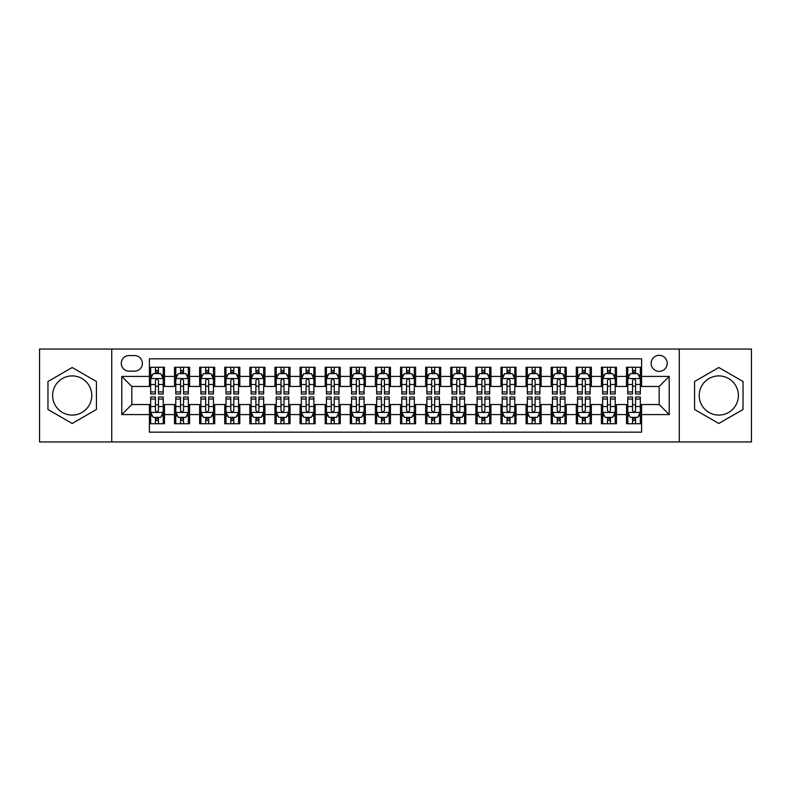 <?xml version="1.0" encoding="UTF-8"?>
<svg xmlns="http://www.w3.org/2000/svg" width="791" height="791" viewBox="0 0 791 791"><rect width="100%" height="100%" fill="white"/><g stroke="black" fill="none" stroke-linecap="round" stroke-linejoin="round"><path stroke-width="1.19" d="M718.801 375.913A19.587 19.587 0 0 0 699.214 395.5A19.587 19.587 0 0 0 718.801 415.087A19.587 19.587 0 0 0 738.389 395.5A19.587 19.587 0 0 0 718.801 375.913M659.17 355.327A8.039 8.039 0 0 0 651.131 363.356A8.039 8.039 0 0 0 659.17 371.394A8.039 8.039 0 0 0 667.199 363.356A8.039 8.039 0 0 0 659.17 355.327M72.199 415.087A19.587 19.587 0 0 1 52.611 395.5A19.587 19.587 0 0 1 72.199 375.913A19.587 19.587 0 0 1 91.786 395.5A19.587 19.587 0 0 1 72.199 415.087M679.251 441.951L751.45 441.951L751.45 349.049L679.251 349.049L679.251 441.951L111.749 441.951L111.749 349.049L39.55 349.049L39.55 441.951L111.749 441.951M641.59 367.251L626.521 367.251L626.521 376.417L616.476 376.417L616.476 386.463L626.521 386.463L626.521 376.417M616.476 376.417L616.476 367.251L601.407 367.251L601.407 376.417L591.371 376.417L591.371 386.463L601.407 386.463L601.407 376.417M591.371 376.417L591.371 367.251L576.303 367.251L576.303 376.417L566.257 376.417L566.257 386.463L576.303 386.463L576.303 376.417M566.257 376.417L566.257 367.251L551.189 367.251L551.189 376.417L541.143 376.417L541.143 386.463L551.189 386.463L551.189 376.417M541.143 376.417L541.143 367.251L526.074 367.251L526.074 376.417L516.029 376.417L516.029 386.463L526.074 386.463L526.074 376.417M516.029 376.417L516.029 367.251L500.97 367.251L500.97 376.417L490.924 376.417L490.924 386.463L500.97 386.463L500.97 376.417M490.924 376.417L490.924 367.251L475.856 367.251L475.856 376.417L465.81 376.417L465.81 386.463L475.856 386.463L475.856 376.417M465.81 376.417L465.81 367.251L450.741 367.251L450.741 376.417L440.696 376.417L440.696 386.463L450.741 386.463L450.741 376.417M440.696 376.417L440.696 367.251L425.637 367.251L425.637 376.417L415.591 376.417L415.591 386.463L425.637 386.463L425.637 376.417M415.591 376.417L415.591 367.251L400.523 367.251L400.523 376.417L390.477 376.417L390.477 386.463L400.523 386.463L400.523 376.417M390.477 376.417L390.477 367.251L375.409 367.251L375.409 376.417L365.363 376.417L365.363 386.463L375.409 386.463L375.409 376.417M365.363 376.417L365.363 367.251L350.304 367.251L350.304 376.417L340.259 376.417L340.259 386.463L350.304 386.463L350.304 376.417M340.259 376.417L340.259 367.251L325.19 367.251L325.19 376.417L315.144 376.417L315.144 386.463L325.19 386.463L325.19 376.417M315.144 376.417L315.144 367.251L300.076 367.251L300.076 376.417L290.03 376.417L290.03 386.463L300.076 386.463L300.076 376.417M290.03 376.417L290.03 367.251L274.971 367.251L274.971 376.417L264.926 376.417L264.926 386.463L274.971 386.463L274.971 376.417M264.926 376.417L264.926 367.251L249.857 367.251L249.857 376.417L239.811 376.417L239.811 386.463L249.857 386.463L249.857 376.417M239.811 376.417L239.811 367.251L224.743 367.251L224.743 376.417L214.697 376.417L214.697 386.463L224.743 386.463L224.743 376.417M214.697 376.417L214.697 367.251L199.629 367.251L199.629 376.417L189.593 376.417L189.593 386.463L199.629 386.463L199.629 376.417M189.593 376.417L189.593 367.251L174.524 367.251L174.524 386.463L164.479 386.463L164.479 367.251L149.41 367.251M149.41 423.749L164.479 423.749L164.479 404.537L174.524 404.537L174.524 423.749L189.593 423.749L189.593 404.537L199.629 404.537L199.629 414.583L189.593 414.583M199.629 414.583L199.629 423.749L214.697 423.749L214.697 404.537L224.743 404.537L224.743 414.583L214.697 414.583M224.743 414.583L224.743 423.749L239.811 423.749L239.811 404.537L249.857 404.537L249.857 414.583L239.811 414.583M249.857 414.583L249.857 423.749L264.926 423.749L264.926 404.537L274.971 404.537L274.971 414.583L264.926 414.583M274.971 414.583L274.971 423.749L290.03 423.749L290.03 404.537L300.076 404.537L300.076 414.583L290.03 414.583M300.076 414.583L300.076 423.749L315.144 423.749L315.144 404.537L325.19 404.537L325.19 414.583L315.144 414.583M325.19 414.583L325.19 423.749L340.259 423.749L340.259 404.537L350.304 404.537L350.304 414.583L340.259 414.583M350.304 414.583L350.304 423.749L365.363 423.749L365.363 404.537L375.409 404.537L375.409 414.583L365.363 414.583M375.409 414.583L375.409 423.749L390.477 423.749L390.477 404.537L400.523 404.537L400.523 414.583L390.477 414.583M400.523 414.583L400.523 423.749L415.591 423.749L415.591 404.537L425.637 404.537L425.637 414.583L415.591 414.583M425.637 414.583L425.637 423.749L440.696 423.749L440.696 404.537L450.741 404.537L450.741 414.583L440.696 414.583M450.741 414.583L450.741 423.749L465.81 423.749L465.81 404.537L475.856 404.537L475.856 414.583L465.81 414.583M475.856 414.583L475.856 423.749L490.924 423.749L490.924 404.537L500.97 404.537L500.97 414.583L490.924 414.583M500.97 414.583L500.97 423.749L516.029 423.749L516.029 404.537L526.074 404.537L526.074 414.583L516.029 414.583M526.074 414.583L526.074 423.749L541.143 423.749L541.143 404.537L551.189 404.537L551.189 414.583L541.143 414.583M551.189 414.583L551.189 423.749L566.257 423.749L566.257 404.537L576.303 404.537L576.303 414.583L566.257 414.583M576.303 414.583L576.303 423.749L591.371 423.749L591.371 404.537L601.407 404.537L601.407 414.583L591.371 414.583M601.407 414.583L601.407 423.749L616.476 423.749L616.476 404.537L626.521 404.537L626.521 414.583L616.476 414.583M129.071 371.147L134.599 371.147A7.781 7.781 0 0 0 142.38 363.356A7.781 7.781 0 0 0 134.599 355.574L129.071 355.574A7.781 7.781 0 0 0 121.29 363.356A7.781 7.781 0 0 0 129.071 371.147M679.251 349.049L111.749 349.049M641.59 376.417L641.59 358.837L149.41 358.837L149.41 386.463L131.83 386.463L131.83 404.537L149.41 404.537L149.41 432.163L641.59 432.163L641.59 404.537L659.17 404.537L659.17 386.463L641.59 386.463L641.59 376.417L669.216 376.417L669.216 414.583L641.59 414.583M149.41 414.583L121.784 414.583L121.784 376.417L149.41 376.417M626.521 414.583L626.521 423.749L641.59 423.749M149.41 373.53L150.666 373.53M155.441 373.53L158.447 373.53M163.223 373.53L164.479 373.53M149.41 386.206L150.666 386.206M155.441 386.206L158.447 386.206M163.223 386.206L164.479 386.206M149.41 404.794L150.666 404.794M155.441 404.794L158.447 404.794M163.223 404.794L164.479 404.794M149.41 417.47L150.666 417.47M155.441 417.47L158.447 417.47M163.223 417.47L164.479 417.47M174.524 386.206L175.78 386.206M180.546 386.206L183.561 386.206M188.337 386.206L189.593 386.206M174.524 373.53L175.78 373.53M180.546 373.53L183.561 373.53M188.337 373.53L189.593 373.53M174.524 404.794L175.78 404.794M180.546 404.794L183.561 404.794M188.337 404.794L189.593 404.794M174.524 417.47L175.78 417.47M180.546 417.47L183.561 417.47M188.337 417.47L189.593 417.47M199.629 404.794L200.884 404.794M205.66 404.794L208.676 404.794M213.441 404.794L214.697 404.794M199.629 417.47L200.884 417.47M205.66 417.47L208.676 417.47M213.441 417.47L214.697 417.47M199.629 373.53L200.884 373.53M205.66 373.53L208.676 373.53M213.441 373.53L214.697 373.53M199.629 386.206L200.884 386.206M205.66 386.206L208.676 386.206M213.441 386.206L214.697 386.206M224.743 404.794L225.999 404.794M230.774 404.794L233.78 404.794M238.556 404.794L239.811 404.794M224.743 417.47L225.999 417.47M230.774 417.47L233.78 417.47M238.556 417.47L239.811 417.47M224.743 373.53L225.999 373.53M230.774 373.53L233.78 373.53M238.556 373.53L239.811 373.53M224.743 386.206L225.999 386.206M230.774 386.206L233.78 386.206M238.556 386.206L239.811 386.206M249.857 404.794L251.113 404.794M255.879 404.794L258.894 404.794M263.67 404.794L264.926 404.794M249.857 417.47L251.113 417.47M255.879 417.47L258.894 417.47M263.67 417.47L264.926 417.47M249.857 373.53L251.113 373.53M255.879 373.53L258.894 373.53M263.67 373.53L264.926 373.53M249.857 386.206L251.113 386.206M255.879 386.206L258.894 386.206M263.67 386.206L264.926 386.206M274.971 404.794L276.227 404.794M280.993 404.794L284.009 404.794M288.774 404.794L290.03 404.794M274.971 417.47L276.227 417.47M280.993 417.47L284.009 417.47M288.774 417.47L290.03 417.47M274.971 373.53L276.227 373.53M280.993 373.53L284.009 373.53M288.774 373.53L290.03 373.53M274.971 386.206L276.227 386.206M280.993 386.206L284.009 386.206M288.774 386.206L290.03 386.206M300.076 404.794L301.331 404.794M306.107 404.794L309.113 404.794M313.889 404.794L315.144 404.794M300.076 417.47L301.331 417.47M306.107 417.47L309.113 417.47M313.889 417.47L315.144 417.47M300.076 373.53L301.331 373.53M306.107 373.53L309.113 373.53M313.889 373.53L315.144 373.53M300.076 386.206L301.331 386.206M306.107 386.206L309.113 386.206M313.889 386.206L315.144 386.206M325.19 404.794L326.446 404.794M331.211 404.794L334.227 404.794M339.003 404.794L340.259 404.794M325.19 417.47L326.446 417.47M331.211 417.47L334.227 417.47M339.003 417.47L340.259 417.47M325.19 373.53L326.446 373.53M331.211 373.53L334.227 373.53M339.003 373.53L340.259 373.53M325.19 386.206L326.446 386.206M331.211 386.206L334.227 386.206M339.003 386.206L340.259 386.206M350.304 404.794L351.56 404.794M356.326 404.794L359.341 404.794M364.107 404.794L365.363 404.794M350.304 417.47L351.56 417.47M356.326 417.47L359.341 417.47M364.107 417.47L365.363 417.47M350.304 373.53L351.56 373.53M356.326 373.53L359.341 373.53M364.107 373.53L365.363 373.53M350.304 386.206L351.56 386.206M356.326 386.206L359.341 386.206M364.107 386.206L365.363 386.206M375.409 404.794L376.664 404.794M381.44 404.794L384.456 404.794M389.221 404.794L390.477 404.794M375.409 417.47L376.664 417.47M381.44 417.47L384.456 417.47M389.221 417.47L390.477 417.47M375.409 373.53L376.664 373.53M381.44 373.53L384.456 373.53M389.221 373.53L390.477 373.53M375.409 386.206L376.664 386.206M381.44 386.206L384.456 386.206M389.221 386.206L390.477 386.206M400.523 404.794L401.779 404.794M406.544 404.794L409.56 404.794M414.336 404.794L415.591 404.794M400.523 417.47L401.779 417.47M406.544 417.47L409.56 417.47M414.336 417.47L415.591 417.47M400.523 373.53L401.779 373.53M406.544 373.53L409.56 373.53M414.336 373.53L415.591 373.53M400.523 386.206L401.779 386.206M406.544 386.206L409.56 386.206M414.336 386.206L415.591 386.206M425.637 404.794L426.893 404.794M431.659 404.794L434.674 404.794M439.44 404.794L440.696 404.794M425.637 417.47L426.893 417.47M431.659 417.47L434.674 417.47M439.44 417.47L440.696 417.47M425.637 373.53L426.893 373.53M431.659 373.53L434.674 373.53M439.44 373.53L440.696 373.53M425.637 386.206L426.893 386.206M431.659 386.206L434.674 386.206M439.44 386.206L440.696 386.206M450.741 404.794L451.997 404.794M456.773 404.794L459.789 404.794M464.554 404.794L465.81 404.794M450.741 417.47L451.997 417.47M456.773 417.47L459.789 417.47M464.554 417.47L465.81 417.47M450.741 373.53L451.997 373.53M456.773 373.53L459.789 373.53M464.554 373.53L465.81 373.53M450.741 386.206L451.997 386.206M456.773 386.206L459.789 386.206M464.554 386.206L465.81 386.206M475.856 404.794L477.111 404.794M481.887 404.794L484.893 404.794M489.669 404.794L490.924 404.794M475.856 417.47L477.111 417.47M481.887 417.47L484.893 417.47M489.669 417.47L490.924 417.47M475.856 373.53L477.111 373.53M481.887 373.53L484.893 373.53M489.669 373.53L490.924 373.53M475.856 386.206L477.111 386.206M481.887 386.206L484.893 386.206M489.669 386.206L490.924 386.206M500.97 404.794L502.226 404.794M506.991 404.794L510.007 404.794M514.773 404.794L516.029 404.794M500.97 417.47L502.226 417.47M506.991 417.47L510.007 417.47M514.773 417.47L516.029 417.47M500.97 373.53L502.226 373.53M506.991 373.53L510.007 373.53M514.773 373.53L516.029 373.53M500.97 386.206L502.226 386.206M506.991 386.206L510.007 386.206M514.773 386.206L516.029 386.206M526.074 404.794L527.33 404.794M532.106 404.794L535.121 404.794M539.887 404.794L541.143 404.794M526.074 417.47L527.33 417.47M532.106 417.47L535.121 417.47M539.887 417.47L541.143 417.47M526.074 373.53L527.33 373.53M532.106 373.53L535.121 373.53M539.887 373.53L541.143 373.53M526.074 386.206L527.33 386.206M532.106 386.206L535.121 386.206M539.887 386.206L541.143 386.206M551.189 404.794L552.444 404.794M557.22 404.794L560.226 404.794M565.001 404.794L566.257 404.794M551.189 417.47L552.444 417.47M557.22 417.47L560.226 417.47M565.001 417.47L566.257 417.47M551.189 373.53L552.444 373.53M557.22 373.53L560.226 373.53M565.001 373.53L566.257 373.53M551.189 386.206L552.444 386.206M557.22 386.206L560.226 386.206M565.001 386.206L566.257 386.206M576.303 404.794L577.559 404.794M582.324 404.794L585.34 404.794M590.116 404.794L591.371 404.794M576.303 417.47L577.559 417.47M582.324 417.47L585.34 417.47M590.116 417.47L591.371 417.47M576.303 373.53L577.559 373.53M582.324 373.53L585.34 373.53M590.116 373.53L591.371 373.53M576.303 386.206L577.559 386.206M582.324 386.206L585.34 386.206M590.116 386.206L591.371 386.206M601.407 404.794L602.663 404.794M607.439 404.794L610.454 404.794M615.22 404.794L616.476 404.794M601.407 417.47L602.663 417.47M607.439 417.47L610.454 417.47M615.22 417.47L616.476 417.47M601.407 373.53L602.663 373.53M607.439 373.53L610.454 373.53M615.22 373.53L616.476 373.53M601.407 386.206L602.663 386.206M607.439 386.206L610.454 386.206M615.22 386.206L616.476 386.206M626.521 404.794L627.777 404.794M632.553 404.794L635.559 404.794M640.334 404.794L641.59 404.794M626.521 417.47L627.777 417.47M632.553 417.47L635.559 417.47M640.334 417.47L641.59 417.47M626.521 373.53L627.777 373.53M632.553 373.53L635.559 373.53M640.334 373.53L641.59 373.53M626.521 386.206L627.777 386.206M632.553 386.206L635.559 386.206M640.334 386.206L641.59 386.206M131.83 386.463L121.784 376.417M131.83 404.537L121.784 414.583M669.216 376.417L659.17 386.463M669.216 414.583L659.17 404.537M72.199 423.482L96.423 409.491L96.423 381.509L72.199 367.518L47.964 381.509L47.964 409.491L72.199 423.482M743.036 381.509L718.801 367.518L694.577 381.509L694.577 409.491L718.801 423.482L743.036 409.491L743.036 381.509M158.447 370.514L155.441 370.514M163.223 391.95L158.447 391.95L158.447 393.997L163.223 393.997L163.223 378.671L160.711 373.649L153.177 373.649L150.666 378.671L150.666 393.997L155.441 393.997L155.441 391.95L150.666 391.95M150.666 378.671L150.666 367.251M163.223 378.671L163.223 367.251M155.441 373.649L155.441 367.251M158.447 367.251L158.447 373.649M158.447 391.95L158.447 380.56C157.449 378.622 156.44 378.622 155.441 380.56L155.441 391.95M155.441 420.486L158.447 420.486M150.666 399.05L155.441 399.05L155.441 397.003L150.666 397.003L150.666 412.329L153.177 417.351L160.711 417.351L163.223 412.329L163.223 397.003L158.447 397.003L158.447 399.05L163.223 399.05M163.223 412.329L163.223 423.749M150.666 412.329L150.666 423.749M158.447 417.351L158.447 423.749M155.441 423.749L155.441 417.351M155.441 399.05L155.441 410.44C156.44 412.378 157.449 412.378 158.447 410.44L158.447 399.05M183.561 370.514L180.546 370.514M188.337 391.95L183.561 391.95L183.561 393.997L188.337 393.997L188.337 378.671L185.826 373.649L178.291 373.649L175.78 378.671L175.78 393.997L180.546 393.997L180.546 391.95L175.78 391.95M175.78 378.671L175.78 367.251M188.337 378.671L188.337 367.251M180.546 373.649L180.546 367.251M183.561 367.251L183.561 373.649M183.561 391.95L183.561 380.56C182.563 378.622 181.554 378.622 180.546 380.56L180.546 391.95M208.676 370.514L205.66 370.514M213.441 391.95L208.676 391.95L208.676 393.997L213.441 393.997L213.441 378.671L210.93 373.649L203.396 373.649L200.884 378.671L200.884 393.997L205.66 393.997L205.66 391.95L200.884 391.95M200.884 378.671L200.884 367.251M213.441 378.671L213.441 367.251M205.66 373.649L205.66 367.251M208.676 367.251L208.676 373.649M208.676 391.95L208.676 380.56C207.667 378.622 206.669 378.622 205.66 380.56L205.66 391.95M233.78 370.514L230.774 370.514M238.556 391.95L233.78 391.95L233.78 393.997L238.556 393.997L238.556 378.671L236.044 373.649L228.51 373.649L225.999 378.671L225.999 393.997L230.774 393.997L230.774 391.95L225.999 391.95M225.999 378.671L225.999 367.251M238.556 378.671L238.556 367.251M230.774 373.649L230.774 367.251M233.78 367.251L233.78 373.649M233.78 391.95L233.78 380.56C232.781 378.622 231.773 378.622 230.774 380.56L230.774 391.95M258.894 370.514L255.879 370.514M263.67 391.95L258.894 391.95L258.894 393.997L263.67 393.997L263.67 378.671L261.159 373.649L253.624 373.649L251.113 378.671L251.113 393.997L255.879 393.997L255.879 391.95L251.113 391.95M251.113 378.671L251.113 367.251M263.67 378.671L263.67 367.251M255.879 373.649L255.879 367.251M258.894 367.251L258.894 373.649M258.894 391.95L258.894 380.56C257.896 378.622 256.887 378.622 255.879 380.56L255.879 391.95M180.546 420.486L183.561 420.486M175.78 399.05L180.546 399.05L180.546 397.003L175.78 397.003L175.78 412.329L178.291 417.351L185.826 417.351L188.337 412.329L188.337 397.003L183.561 397.003L183.561 399.05L188.337 399.05M188.337 412.329L188.337 423.749M175.78 412.329L175.78 423.749M183.561 417.351L183.561 423.749M180.546 423.749L180.546 417.351M180.546 399.05L180.546 410.44C181.554 412.378 182.553 412.378 183.561 410.44L183.561 399.05M205.66 420.486L208.676 420.486M200.884 399.05L205.66 399.05L205.66 397.003L200.884 397.003L200.884 412.329L203.396 417.351L210.93 417.351L213.441 412.329L213.441 397.003L208.676 397.003L208.676 399.05L213.441 399.05M213.441 412.329L213.441 423.749M200.884 412.329L200.884 423.749M208.676 417.351L208.676 423.749M205.66 423.749L205.66 417.351M205.66 399.05L205.66 410.44C206.659 412.378 207.667 412.378 208.676 410.44L208.676 399.05M230.774 420.486L233.78 420.486M225.999 399.05L230.774 399.05L230.774 397.003L225.999 397.003L225.999 412.329L228.51 417.351L236.044 417.351L238.556 412.329L238.556 397.003L233.78 397.003L233.78 399.05L238.556 399.05M238.556 412.329L238.556 423.749M225.999 412.329L225.999 423.749M233.78 417.351L233.78 423.749M230.774 423.749L230.774 417.351M230.774 399.05L230.774 410.44C231.773 412.378 232.781 412.378 233.78 410.44L233.78 399.05M255.879 420.486L258.894 420.486M251.113 399.05L255.879 399.05L255.879 397.003L251.113 397.003L251.113 412.329L253.624 417.351L261.159 417.351L263.67 412.329L263.67 397.003L258.894 397.003L258.894 399.05L263.67 399.05M263.67 412.329L263.67 423.749M251.113 412.329L251.113 423.749M258.894 417.351L258.894 423.749M255.879 423.749L255.879 417.351M255.879 399.05L255.879 410.44C256.887 412.378 257.886 412.378 258.894 410.44L258.894 399.05M284.009 370.514L280.993 370.514M288.774 391.95L284.009 391.95L284.009 393.997L288.774 393.997L288.774 378.671L286.263 373.649L278.729 373.649L276.227 378.671L276.227 393.997L280.993 393.997L280.993 391.95L276.227 391.95M276.227 378.671L276.227 367.251M288.774 378.671L288.774 367.251M280.993 373.649L280.993 367.251M284.009 367.251L284.009 373.649M284.009 391.95L284.009 380.56C283 378.622 282.001 378.622 280.993 380.56L280.993 391.95M280.993 420.486L284.009 420.486M276.227 399.05L280.993 399.05L280.993 397.003L276.227 397.003L276.227 412.329L278.729 417.351L286.263 417.351L288.774 412.329L288.774 397.003L284.009 397.003L284.009 399.05L288.774 399.05M288.774 412.329L288.774 423.749M276.227 412.329L276.227 423.749M284.009 417.351L284.009 423.749M280.993 423.749L280.993 417.351M280.993 399.05L280.993 410.44C281.991 412.378 283 412.378 284.009 410.44L284.009 399.05M309.113 370.514L306.107 370.514M313.889 391.95L309.113 391.95L309.113 393.997L313.889 393.997L313.889 378.671L311.377 373.649L303.843 373.649L301.331 378.671L301.331 393.997L306.107 393.997L306.107 391.95L301.331 391.95M301.331 378.671L301.331 367.251M313.889 378.671L313.889 367.251M306.107 373.649L306.107 367.251M309.113 367.251L309.113 373.649M309.113 391.95L309.113 380.56C308.114 378.622 307.106 378.622 306.107 380.56L306.107 391.95M306.107 420.486L309.113 420.486M301.331 399.05L306.107 399.05L306.107 397.003L301.331 397.003L301.331 412.329L303.843 417.351L311.377 417.351L313.889 412.329L313.889 397.003L309.113 397.003L309.113 399.05L313.889 399.05M313.889 412.329L313.889 423.749M301.331 412.329L301.331 423.749M309.113 417.351L309.113 423.749M306.107 423.749L306.107 417.351M306.107 399.05L306.107 410.44C307.106 412.378 308.114 412.378 309.113 410.44L309.113 399.05M334.227 370.514L331.211 370.514M339.003 391.95L334.227 391.95L334.227 393.997L339.003 393.997L339.003 378.671L336.491 373.649L328.957 373.649L326.446 378.671L326.446 393.997L331.211 393.997L331.211 391.95L326.446 391.95M326.446 378.671L326.446 367.251M339.003 378.671L339.003 367.251M331.211 373.649L331.211 367.251M334.227 367.251L334.227 373.649M334.227 391.95L334.227 380.56C333.229 378.622 332.22 378.622 331.211 380.56L331.211 391.95M331.211 420.486L334.227 420.486M326.446 399.05L331.211 399.05L331.211 397.003L326.446 397.003L326.446 412.329L328.957 417.351L336.491 417.351L339.003 412.329L339.003 397.003L334.227 397.003L334.227 399.05L339.003 399.05M339.003 412.329L339.003 423.749M326.446 412.329L326.446 423.749M334.227 417.351L334.227 423.749M331.211 423.749L331.211 417.351M331.211 399.05L331.211 410.44C332.22 412.378 333.219 412.378 334.227 410.44L334.227 399.05M359.341 370.514L356.326 370.514M364.107 391.95L359.341 391.95L359.341 393.997L364.107 393.997L364.107 378.671L361.596 373.649L354.071 373.649L351.56 378.671L351.56 393.997L356.326 393.997L356.326 391.95L351.56 391.95M351.56 378.671L351.56 367.251M364.107 378.671L364.107 367.251M356.326 373.649L356.326 367.251M359.341 367.251L359.341 373.649M359.341 391.95L359.341 380.56C358.333 378.622 357.334 378.622 356.326 380.56L356.326 391.95M356.326 420.486L359.341 420.486M351.56 399.05L356.326 399.05L356.326 397.003L351.56 397.003L351.56 412.329L354.071 417.351L361.596 417.351L364.107 412.329L364.107 397.003L359.341 397.003L359.341 399.05L364.107 399.05M364.107 412.329L364.107 423.749M351.56 412.329L351.56 423.749M359.341 417.351L359.341 423.749M356.326 423.749L356.326 417.351M356.326 399.05L356.326 410.44C357.334 412.378 358.333 412.378 359.341 410.44L359.341 399.05M384.456 370.514L381.44 370.514M389.221 391.95L384.456 391.95L384.456 393.997L389.221 393.997L389.221 378.671L386.71 373.649L379.176 373.649L376.664 378.671L376.664 393.997L381.44 393.997L381.44 391.95L376.664 391.95M376.664 378.671L376.664 367.251M389.221 378.671L389.221 367.251M381.44 373.649L381.44 367.251M384.456 367.251L384.456 373.649M384.456 391.95L384.456 380.56C383.447 378.622 382.449 378.622 381.44 380.56L381.44 391.95M381.44 420.486L384.456 420.486M376.664 399.05L381.44 399.05L381.44 397.003L376.664 397.003L376.664 412.329L379.176 417.351L386.71 417.351L389.221 412.329L389.221 397.003L384.456 397.003L384.456 399.05L389.221 399.05M389.221 412.329L389.221 423.749M376.664 412.329L376.664 423.749M384.456 417.351L384.456 423.749M381.44 423.749L381.44 417.351M381.44 399.05L381.44 410.44C382.439 412.378 383.447 412.378 384.456 410.44L384.456 399.05M409.56 370.514L406.544 370.514M414.336 391.95L409.56 391.95L409.56 393.997L414.336 393.997L414.336 378.671L411.824 373.649L404.29 373.649L401.779 378.671L401.779 393.997L406.544 393.997L406.544 391.95L401.779 391.95M401.779 378.671L401.779 367.251M414.336 378.671L414.336 367.251M406.544 373.649L406.544 367.251M409.56 367.251L409.56 373.649M409.56 391.95L409.56 380.56C408.561 378.622 407.553 378.622 406.544 380.56L406.544 391.95M406.544 420.486L409.56 420.486M401.779 399.05L406.544 399.05L406.544 397.003L401.779 397.003L401.779 412.329L404.29 417.351L411.824 417.351L414.336 412.329L414.336 397.003L409.56 397.003L409.56 399.05L414.336 399.05M414.336 412.329L414.336 423.749M401.779 412.329L401.779 423.749M409.56 417.351L409.56 423.749M406.544 423.749L406.544 417.351M406.544 399.05L406.544 410.44C407.553 412.378 408.551 412.378 409.56 410.44L409.56 399.05M434.674 370.514L431.659 370.514M439.44 391.95L434.674 391.95L434.674 393.997L439.44 393.997L439.44 378.671L436.929 373.649L429.404 373.649L426.893 378.671L426.893 393.997L431.659 393.997L431.659 391.95L426.893 391.95M426.893 378.671L426.893 367.251M439.44 378.671L439.44 367.251M431.659 373.649L431.659 367.251M434.674 367.251L434.674 373.649M434.674 391.95L434.674 380.56C433.666 378.622 432.667 378.622 431.659 380.56L431.659 391.95M431.659 420.486L434.674 420.486M426.893 399.05L431.659 399.05L431.659 397.003L426.893 397.003L426.893 412.329L429.404 417.351L436.929 417.351L439.44 412.329L439.44 397.003L434.674 397.003L434.674 399.05L439.44 399.05M439.44 412.329L439.44 423.749M426.893 412.329L426.893 423.749M434.674 417.351L434.674 423.749M431.659 423.749L431.659 417.351M431.659 399.05L431.659 410.44C432.667 412.378 433.666 412.378 434.674 410.44L434.674 399.05M459.789 370.514L456.773 370.514M464.554 391.95L459.789 391.95L459.789 393.997L464.554 393.997L464.554 378.671L462.043 373.649L454.509 373.649L451.997 378.671L451.997 393.997L456.773 393.997L456.773 391.95L451.997 391.95M451.997 378.671L451.997 367.251M464.554 378.671L464.554 367.251M456.773 373.649L456.773 367.251M459.789 367.251L459.789 373.649M459.789 391.95L459.789 380.56C458.78 378.622 457.781 378.622 456.773 380.56L456.773 391.95M456.773 420.486L459.789 420.486M451.997 399.05L456.773 399.05L456.773 397.003L451.997 397.003L451.997 412.329L454.509 417.351L462.043 417.351L464.554 412.329L464.554 397.003L459.789 397.003L459.789 399.05L464.554 399.05M464.554 412.329L464.554 423.749M451.997 412.329L451.997 423.749M459.789 417.351L459.789 423.749M456.773 423.749L456.773 417.351M456.773 399.05L456.773 410.44C457.771 412.378 458.78 412.378 459.789 410.44L459.789 399.05M484.893 370.514L481.887 370.514M489.669 391.95L484.893 391.95L484.893 393.997L489.669 393.997L489.669 378.671L487.157 373.649L479.623 373.649L477.111 378.671L477.111 393.997L481.887 393.997L481.887 391.95L477.111 391.95M477.111 378.671L477.111 367.251M489.669 378.671L489.669 367.251M481.887 373.649L481.887 367.251M484.893 367.251L484.893 373.649M484.893 391.95L484.893 380.56C483.894 378.622 482.886 378.622 481.887 380.56L481.887 391.95M510.007 370.514L506.991 370.514M514.773 391.95L510.007 391.95L510.007 393.997L514.773 393.997L514.773 378.671L512.271 373.649L504.737 373.649L502.226 378.671L502.226 393.997L506.991 393.997L506.991 391.95L502.226 391.95M502.226 378.671L502.226 367.251M514.773 378.671L514.773 367.251M506.991 373.649L506.991 367.251M510.007 367.251L510.007 373.649M510.007 391.95L510.007 380.56C509.008 378.622 508 378.622 506.991 380.56L506.991 391.95M535.121 370.514L532.106 370.514M539.887 391.95L535.121 391.95L535.121 393.997L539.887 393.997L539.887 378.671L537.376 373.649L529.841 373.649L527.33 378.671L527.33 393.997L532.106 393.997L532.106 391.95L527.33 391.95M527.33 378.671L527.33 367.251M539.887 378.671L539.887 367.251M532.106 373.649L532.106 367.251M535.121 367.251L535.121 373.649M535.121 391.95L535.121 380.56C534.113 378.622 533.114 378.622 532.106 380.56L532.106 391.95M560.226 370.514L557.22 370.514M565.001 391.95L560.226 391.95L560.226 393.997L565.001 393.997L565.001 378.671L562.49 373.649L554.956 373.649L552.444 378.671L552.444 393.997L557.22 393.997L557.22 391.95L552.444 391.95M552.444 378.671L552.444 367.251M565.001 378.671L565.001 367.251M557.22 373.649L557.22 367.251M560.226 367.251L560.226 373.649M560.226 391.95L560.226 380.56C559.227 378.622 558.219 378.622 557.22 380.56L557.22 391.95M585.34 370.514L582.324 370.514M590.116 391.95L585.34 391.95L585.34 393.997L590.116 393.997L590.116 378.671L587.604 373.649L580.07 373.649L577.559 378.671L577.559 393.997L582.324 393.997L582.324 391.95L577.559 391.95M577.559 378.671L577.559 367.251M590.116 378.671L590.116 367.251M582.324 373.649L582.324 367.251M585.34 367.251L585.34 373.649M585.34 391.95L585.34 380.56C584.341 378.622 583.333 378.622 582.324 380.56L582.324 391.95M610.454 370.514L607.439 370.514M615.22 391.95L610.454 391.95L610.454 393.997L615.22 393.997L615.22 378.671L612.709 373.649L605.174 373.649L602.663 378.671L602.663 393.997L607.439 393.997L607.439 391.95L602.663 391.95M602.663 378.671L602.663 367.251M615.22 378.671L615.22 367.251M607.439 373.649L607.439 367.251M610.454 367.251L610.454 373.649M610.454 391.95L610.454 380.56C609.446 378.622 608.447 378.622 607.439 380.56L607.439 391.95M635.559 370.514L632.553 370.514M640.334 391.95L635.559 391.95L635.559 393.997L640.334 393.997L640.334 378.671L637.823 373.649L630.289 373.649L627.777 378.671L627.777 393.997L632.553 393.997L632.553 391.95L627.777 391.95M627.777 378.671L627.777 367.251M640.334 378.671L640.334 367.251M632.553 373.649L632.553 367.251M635.559 367.251L635.559 373.649M635.559 391.95L635.559 380.56C634.56 378.622 633.551 378.622 632.553 380.56L632.553 391.95M481.887 420.486L484.893 420.486M477.111 399.05L481.887 399.05L481.887 397.003L477.111 397.003L477.111 412.329L479.623 417.351L487.157 417.351L489.669 412.329L489.669 397.003L484.893 397.003L484.893 399.05L489.669 399.05M489.669 412.329L489.669 423.749M477.111 412.329L477.111 423.749M484.893 417.351L484.893 423.749M481.887 423.749L481.887 417.351M481.887 399.05L481.887 410.44C482.886 412.378 483.894 412.378 484.893 410.44L484.893 399.05M506.991 420.486L510.007 420.486M502.226 399.05L506.991 399.05L506.991 397.003L502.226 397.003L502.226 412.329L504.737 417.351L512.271 417.351L514.773 412.329L514.773 397.003L510.007 397.003L510.007 399.05L514.773 399.05M514.773 412.329L514.773 423.749M502.226 412.329L502.226 423.749M510.007 417.351L510.007 423.749M506.991 423.749L506.991 417.351M506.991 399.05L506.991 410.44C508 412.378 508.999 412.378 510.007 410.44L510.007 399.05M532.106 420.486L535.121 420.486M527.33 399.05L532.106 399.05L532.106 397.003L527.33 397.003L527.33 412.329L529.841 417.351L537.376 417.351L539.887 412.329L539.887 397.003L535.121 397.003L535.121 399.05L539.887 399.05M539.887 412.329L539.887 423.749M527.33 412.329L527.33 423.749M535.121 417.351L535.121 423.749M532.106 423.749L532.106 417.351M532.106 399.05L532.106 410.44C533.104 412.378 534.113 412.378 535.121 410.44L535.121 399.05M557.22 420.486L560.226 420.486M552.444 399.05L557.22 399.05L557.22 397.003L552.444 397.003L552.444 412.329L554.956 417.351L562.49 417.351L565.001 412.329L565.001 397.003L560.226 397.003L560.226 399.05L565.001 399.05M565.001 412.329L565.001 423.749M552.444 412.329L552.444 423.749M560.226 417.351L560.226 423.749M557.22 423.749L557.22 417.351M557.22 399.05L557.22 410.44C558.219 412.378 559.227 412.378 560.226 410.44L560.226 399.05M582.324 420.486L585.34 420.486M577.559 399.05L582.324 399.05L582.324 397.003L577.559 397.003L577.559 412.329L580.07 417.351L587.604 417.351L590.116 412.329L590.116 397.003L585.34 397.003L585.34 399.05L590.116 399.05M590.116 412.329L590.116 423.749M577.559 412.329L577.559 423.749M585.34 417.351L585.34 423.749M582.324 423.749L582.324 417.351M582.324 399.05L582.324 410.44C583.333 412.378 584.331 412.378 585.34 410.44L585.34 399.05M607.439 420.486L610.454 420.486M602.663 399.05L607.439 399.05L607.439 397.003L602.663 397.003L602.663 412.329L605.174 417.351L612.709 417.351L615.22 412.329L615.22 397.003L610.454 397.003L610.454 399.05L615.22 399.05M615.22 412.329L615.22 423.749M602.663 412.329L602.663 423.749M610.454 417.351L610.454 423.749M607.439 423.749L607.439 417.351M607.439 399.05L607.439 410.44C608.437 412.378 609.446 412.378 610.454 410.44L610.454 399.05M632.553 420.486L635.559 420.486M627.777 399.05L632.553 399.05L632.553 397.003L627.777 397.003L627.777 412.329L630.289 417.351L637.823 417.351L640.334 412.329L640.334 397.003L635.559 397.003L635.559 399.05L640.334 399.05M640.334 412.329L640.334 423.749M627.777 412.329L627.777 423.749M635.559 417.351L635.559 423.749M632.553 423.749L632.553 417.351M632.553 399.05L632.553 410.44C633.551 412.378 634.56 412.378 635.559 410.44L635.559 399.05M174.524 414.583L164.479 414.583M174.524 376.417L164.479 376.417M163.164 378.553L150.725 378.553M150.666 375.033L152.485 375.033M161.404 375.033L163.223 375.033M155.441 384.495L150.666 384.495M163.223 384.495L158.447 384.495M158.447 372.116L155.441 372.116M150.725 412.447L163.164 412.447M163.223 415.967L161.404 415.967M152.485 415.967L150.666 415.967M158.447 406.505L163.223 406.505M150.666 406.505L155.441 406.505M155.441 418.884L158.447 418.884M188.268 378.553L175.839 378.553M175.78 375.033L177.599 375.033M186.518 375.033L188.337 375.033M180.546 384.495L175.78 384.495M188.337 384.495L183.561 384.495M183.561 372.116L180.546 372.116M213.382 378.553L200.954 378.553M200.884 375.033L202.714 375.033M211.622 375.033L213.441 375.033M205.66 384.495L200.884 384.495M213.441 384.495L208.676 384.495M208.676 372.116L205.66 372.116M238.496 378.553L226.058 378.553M225.999 375.033L227.818 375.033M236.736 375.033L238.556 375.033M230.774 384.495L225.999 384.495M238.556 384.495L233.78 384.495M233.78 372.116L230.774 372.116M263.601 378.553L251.172 378.553M251.113 375.033L252.932 375.033M261.851 375.033L263.67 375.033M255.879 384.495L251.113 384.495M263.67 384.495L258.894 384.495M258.894 372.116L255.879 372.116M175.839 412.447L188.268 412.447M188.337 415.967L186.518 415.967M177.599 415.967L175.78 415.967M183.561 406.505L188.337 406.505M175.78 406.505L180.546 406.505M180.546 418.884L183.561 418.884M200.954 412.447L213.382 412.447M213.441 415.967L211.622 415.967M202.714 415.967L200.884 415.967M208.676 406.505L213.441 406.505M200.884 406.505L205.66 406.505M205.66 418.884L208.676 418.884M226.058 412.447L238.496 412.447M238.556 415.967L236.736 415.967M227.818 415.967L225.999 415.967M233.78 406.505L238.556 406.505M225.999 406.505L230.774 406.505M230.774 418.884L233.78 418.884M251.172 412.447L263.601 412.447M263.67 415.967L261.851 415.967M252.932 415.967L251.113 415.967M258.894 406.505L263.67 406.505M251.113 406.505L255.879 406.505M255.879 418.884L258.894 418.884M288.715 378.553L276.286 378.553M276.227 375.033L278.046 375.033M286.955 375.033L288.774 375.033M280.993 384.495L276.227 384.495M288.774 384.495L284.009 384.495M284.009 372.116L280.993 372.116M276.286 412.447L288.715 412.447M288.774 415.967L286.955 415.967M278.046 415.967L276.227 415.967M284.009 406.505L288.774 406.505M276.227 406.505L280.993 406.505M280.993 418.884L284.009 418.884M313.829 378.553L301.401 378.553M301.331 375.033L303.151 375.033M312.069 375.033L313.889 375.033M306.107 384.495L301.331 384.495M313.889 384.495L309.113 384.495M309.113 372.116L306.107 372.116M301.401 412.447L313.829 412.447M313.889 415.967L312.069 415.967M303.151 415.967L301.331 415.967M309.113 406.505L313.889 406.505M301.331 406.505L306.107 406.505M306.107 418.884L309.113 418.884M338.934 378.553L326.505 378.553M326.446 375.033L328.265 375.033M337.184 375.033L339.003 375.033M331.211 384.495L326.446 384.495M339.003 384.495L334.227 384.495M334.227 372.116L331.211 372.116M326.505 412.447L338.934 412.447M339.003 415.967L337.184 415.967M328.265 415.967L326.446 415.967M334.227 406.505L339.003 406.505M326.446 406.505L331.211 406.505M331.211 418.884L334.227 418.884M364.048 378.553L351.619 378.553M351.56 375.033L353.379 375.033M362.288 375.033L364.107 375.033M356.326 384.495L351.56 384.495M364.107 384.495L359.341 384.495M359.341 372.116L356.326 372.116M351.619 412.447L364.048 412.447M364.107 415.967L362.288 415.967M353.379 415.967L351.56 415.967M359.341 406.505L364.107 406.505M351.56 406.505L356.326 406.505M356.326 418.884L359.341 418.884M389.162 378.553L376.734 378.553M376.664 375.033L378.484 375.033M387.402 375.033L389.221 375.033M381.44 384.495L376.664 384.495M389.221 384.495L384.456 384.495M384.456 372.116L381.44 372.116M376.734 412.447L389.162 412.447M389.221 415.967L387.402 415.967M378.484 415.967L376.664 415.967M384.456 406.505L389.221 406.505M376.664 406.505L381.44 406.505M381.44 418.884L384.456 418.884M414.266 378.553L401.838 378.553M401.779 375.033L403.598 375.033M412.516 375.033L414.336 375.033M406.544 384.495L401.779 384.495M414.336 384.495L409.56 384.495M409.56 372.116L406.544 372.116M401.838 412.447L414.266 412.447M414.336 415.967L412.516 415.967M403.598 415.967L401.779 415.967M409.56 406.505L414.336 406.505M401.779 406.505L406.544 406.505M406.544 418.884L409.56 418.884M439.381 378.553L426.952 378.553M426.893 375.033L428.712 375.033M437.621 375.033L439.44 375.033M431.659 384.495L426.893 384.495M439.44 384.495L434.674 384.495M434.674 372.116L431.659 372.116M426.952 412.447L439.381 412.447M439.44 415.967L437.621 415.967M428.712 415.967L426.893 415.967M434.674 406.505L439.44 406.505M426.893 406.505L431.659 406.505M431.659 418.884L434.674 418.884M464.495 378.553L452.066 378.553M451.997 375.033L453.816 375.033M462.735 375.033L464.554 375.033M456.773 384.495L451.997 384.495M464.554 384.495L459.789 384.495M459.789 372.116L456.773 372.116M452.066 412.447L464.495 412.447M464.554 415.967L462.735 415.967M453.816 415.967L451.997 415.967M459.789 406.505L464.554 406.505M451.997 406.505L456.773 406.505M456.773 418.884L459.789 418.884M489.599 378.553L477.171 378.553M477.111 375.033L478.931 375.033M487.849 375.033L489.669 375.033M481.887 384.495L477.111 384.495M489.669 384.495L484.893 384.495M484.893 372.116L481.887 372.116M514.714 378.553L502.285 378.553M502.226 375.033L504.045 375.033M512.954 375.033L514.773 375.033M506.991 384.495L502.226 384.495M514.773 384.495L510.007 384.495M510.007 372.116L506.991 372.116M539.828 378.553L527.399 378.553M527.33 375.033L529.149 375.033M538.068 375.033L539.887 375.033M532.106 384.495L527.33 384.495M539.887 384.495L535.121 384.495M535.121 372.116L532.106 372.116M564.942 378.553L552.504 378.553M552.444 375.033L554.264 375.033M563.182 375.033L565.001 375.033M557.22 384.495L552.444 384.495M565.001 384.495L560.226 384.495M560.226 372.116L557.22 372.116M590.046 378.553L577.618 378.553M577.559 375.033L579.378 375.033M588.286 375.033L590.116 375.033M582.324 384.495L577.559 384.495M590.116 384.495L585.34 384.495M585.34 372.116L582.324 372.116M615.161 378.553L602.732 378.553M602.663 375.033L604.482 375.033M613.401 375.033L615.22 375.033M607.439 384.495L602.663 384.495M615.22 384.495L610.454 384.495M610.454 372.116L607.439 372.116M640.275 378.553L627.836 378.553M627.777 375.033L629.596 375.033M638.515 375.033L640.334 375.033M632.553 384.495L627.777 384.495M640.334 384.495L635.559 384.495M635.559 372.116L632.553 372.116M477.171 412.447L489.599 412.447M489.669 415.967L487.849 415.967M478.931 415.967L477.111 415.967M484.893 406.505L489.669 406.505M477.111 406.505L481.887 406.505M481.887 418.884L484.893 418.884M502.285 412.447L514.714 412.447M514.773 415.967L512.954 415.967M504.045 415.967L502.226 415.967M510.007 406.505L514.773 406.505M502.226 406.505L506.991 406.505M506.991 418.884L510.007 418.884M527.399 412.447L539.828 412.447M539.887 415.967L538.068 415.967M529.149 415.967L527.33 415.967M535.121 406.505L539.887 406.505M527.33 406.505L532.106 406.505M532.106 418.884L535.121 418.884M552.504 412.447L564.942 412.447M565.001 415.967L563.182 415.967M554.264 415.967L552.444 415.967M560.226 406.505L565.001 406.505M552.444 406.505L557.22 406.505M557.22 418.884L560.226 418.884M577.618 412.447L590.046 412.447M590.116 415.967L588.286 415.967M579.378 415.967L577.559 415.967M585.34 406.505L590.116 406.505M577.559 406.505L582.324 406.505M582.324 418.884L585.34 418.884M602.732 412.447L615.161 412.447M615.22 415.967L613.401 415.967M604.482 415.967L602.663 415.967M610.454 406.505L615.22 406.505M602.663 406.505L607.439 406.505M607.439 418.884L610.454 418.884M627.836 412.447L640.275 412.447M640.334 415.967L638.515 415.967M629.596 415.967L627.777 415.967M635.559 406.505L640.334 406.505M627.777 406.505L632.553 406.505M632.553 418.884L635.559 418.884"/></g></svg>
